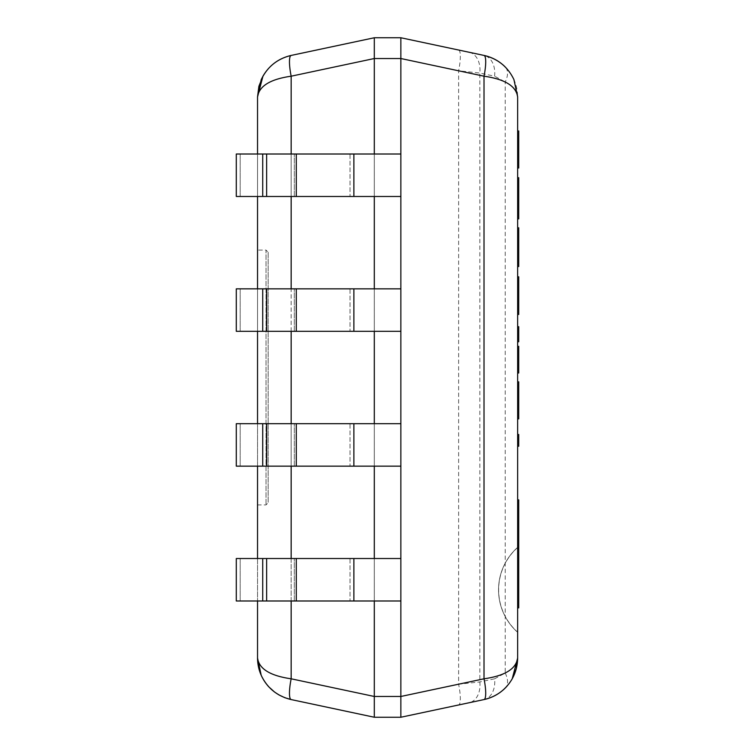 <?xml version="1.0" encoding="UTF-8"?>
<svg xmlns="http://www.w3.org/2000/svg" width="755" height="755" viewBox="0 0 755 755"><rect width="100%" height="100%" fill="white"/><g stroke="black" fill="none" stroke-linecap="round" stroke-linejoin="round"><path stroke-width="0.57" stroke-dasharray="3.77 2.83" d="M262.721 196.479L400.858 196.479L374.31 196.479L400.858 196.479L400.858 154.011L400.858 196.479L400.858 154.011L236.296 154.011L240.194 154.011L236.296 154.011L236.296 196.479L240.194 196.479L240.194 154.011L294.318 154.011L240.194 154.011L240.194 196.479L350.037 196.479L350.037 154.011L294.318 154.011L374.32 154.011L350.037 154.011L350.037 196.479L374.32 196.479L374.32 154.011L374.32 196.479L236.296 196.479L262.721 196.479L262.721 154.011M262.721 331.313L400.858 331.313L374.31 331.313L400.858 331.313L400.858 288.844L400.858 331.313L400.858 288.844L236.296 288.844L240.194 288.844L236.296 288.844L236.296 331.313L240.194 331.313L240.194 288.844L294.318 288.844L240.194 288.844L240.194 331.313L350.037 331.313L350.037 288.844L294.318 288.844L374.32 288.844L350.037 288.844L350.037 331.313L374.32 331.313L374.32 288.844L374.32 331.313L236.296 331.313L262.721 331.313L262.721 288.844M262.721 466.156L400.858 466.156L374.31 466.156L400.858 466.156L400.858 423.687L400.858 466.156L400.858 423.687L236.296 423.687L240.194 423.687L236.296 423.687L236.296 466.156L240.194 466.156L240.194 423.687L294.318 423.687L240.194 423.687L240.194 466.156L350.037 466.156L350.037 423.687L294.318 423.687L374.32 423.687L350.037 423.687L350.037 466.156L374.32 466.156L374.32 423.687L374.32 466.156L236.296 466.156L262.721 466.156L262.721 423.687M262.721 600.989L400.858 600.989L374.31 600.989L400.858 600.989L400.858 558.521L400.858 600.989L400.858 558.521L236.296 558.521L240.194 558.521L236.296 558.521L236.296 600.989L240.194 600.989L240.194 558.521L294.318 558.521L240.194 558.521L240.194 600.989L350.037 600.989L350.037 558.521L294.318 558.521L374.32 558.521L350.037 558.521L350.037 600.989L374.32 600.989L374.32 558.521L374.32 600.989L236.296 600.989L262.721 600.989L262.721 558.521M400.858 717.25L400.858 37.75L484.012 55.426A21.234 14.845 -78 0 1 494.61 76.198L479.831 73.056L458.625 70.8L400.858 58.522L400.858 37.75L374.31 37.75L374.31 717.25L400.858 717.25L400.858 696.478L458.625 684.2A21.234 4.322 -102 0 1 458.625 704.972L400.858 717.25M374.31 600.989L374.31 558.521M374.31 466.156L374.31 423.687M374.31 331.313L374.31 288.844M374.31 196.479L374.31 154.011M517.647 589.844L517.647 547.375L517.647 589.844M458.625 50.028A21.234 4.322 -78 0 1 458.625 70.8L458.625 684.2L479.831 681.944L494.61 678.802A21.234 14.845 -102 0 1 484.012 699.574L458.625 704.972M374.31 37.75L374.31 58.522L400.858 58.522L400.858 696.478L374.31 696.478L374.31 717.25M494.61 678.802L505.208 673.054L505.208 81.946A21.234 12.259 -45 0 0 505.208 66.931C513.315 75.302 517.458 85.315 517.647 96.961C517.458 91.138 513.315 86.136 505.208 81.946L494.61 76.198M469.223 52.284A21.234 14.845 -78 0 1 479.831 73.056L479.831 681.944A21.234 14.845 -102 0 1 469.223 702.716M505.208 673.054A21.234 12.259 -135 0 1 505.208 688.069C513.4 679.377 517.553 669.364 517.647 658.039C517.458 663.862 513.315 668.864 505.208 673.054M517.647 96.961L517.647 658.039M268.148 252.217L268.148 502.783L268.148 252.217L266.024 250.094L266.024 504.906L266.024 250.094L257.531 250.094L257.531 504.906L257.531 250.094M374.32 717.25L291.166 699.574A21.234 4.322 102 0 1 291.166 678.802L374.32 696.478M257.521 658.039C259.031 668.892 270.243 675.81 291.166 678.802L291.166 76.198A21.234 4.322 78 0 1 291.166 55.426L374.32 37.75M374.31 58.522L374.31 696.478M257.531 154.011L257.531 196.479M257.531 288.844L257.531 331.313M257.531 423.687L257.531 466.156M257.531 558.521L257.531 600.989M374.32 58.522L291.166 76.198C270.243 79.19 259.031 86.108 257.521 96.961M268.818 686.861C261.268 678.103 257.502 668.496 257.531 658.039L257.531 96.961L261.202 79.719M266.638 196.479L266.638 154.011M353.878 196.479L353.878 154.011M400.858 196.479L400.858 154.011L400.858 196.479M266.638 331.313L266.638 288.844M353.878 331.313L353.878 288.844M400.858 331.313L400.858 288.844L400.858 331.313M266.638 466.156L266.638 423.687M353.878 466.156L353.878 423.687M400.858 466.156L400.858 423.687L400.858 466.156M266.638 600.989L266.638 558.521M353.878 600.989L353.878 558.521M400.858 600.989L400.858 558.521L400.858 600.989M517.647 168.016L517.647 156.87L518.704 156.87L518.704 130.964L517.647 130.964L517.647 168.016L518.704 168.016L518.704 156.87L517.647 156.87L517.647 130.964M517.647 142.034L518.704 142.034L517.647 142.034M517.647 156.87L518.704 156.87M517.647 314.476L517.647 302.953L518.704 302.953L518.704 276.802L517.647 276.802L517.647 314.476L518.704 314.476L518.704 302.953L517.647 302.953L517.647 276.802M517.647 303.331L518.704 303.331M517.647 288.042L518.704 288.042L517.647 288.042M517.647 207.663L517.647 189.08L517.647 207.663L518.704 207.663L517.647 207.701L518.704 207.663L518.704 189.08L518.704 207.663M517.647 189.08L518.704 189.08M517.647 218.884L518.704 218.874L518.704 177.727L517.647 177.699L517.647 218.874L517.647 177.727L518.704 177.727M518.704 228.189L518.704 238.693L517.647 238.693L518.704 238.693L517.647 238.693L517.647 255.983L517.647 228.255L517.647 266.515L517.647 227.793L517.647 255.983L517.647 238.693L518.704 238.693L518.704 255.992L518.704 228.255L517.647 228.189M517.647 255.983L518.704 256.124L517.647 255.983M517.647 266.553L518.704 266.515L518.704 227.793M517.647 266.515L518.704 266.553M517.647 228.255L518.704 228.255M517.647 366.921L518.704 366.921L517.647 366.921L517.647 372.998L517.647 366.921L518.704 366.921L518.704 346.328L517.647 346.328L517.647 366.921L517.647 346.328M517.647 355.614L518.704 355.614L518.704 347.083L518.704 355.614L517.647 355.614L517.647 347.083L517.647 355.614L518.704 355.614L517.647 355.614M517.647 347.083L518.704 347.083L517.647 347.083M517.647 372.998L518.704 372.998L518.704 366.921M517.647 527.717L517.647 593.883L517.647 499.867L517.647 539.891L517.647 527.717L518.704 527.717L518.704 507.643L518.704 575.99L518.704 527.717M517.647 582.605L517.647 607.879M518.704 582.605L518.704 499.867M518.704 592.807L518.704 579.33L518.704 592.807L517.647 592.807L517.647 579.33M517.647 507.643L518.704 507.643M517.647 523.838L518.704 523.838M517.647 539.183L518.704 539.183M517.647 328.482L518.704 328.482L518.704 339.703L518.704 328.482L517.647 328.482L517.647 339.703L517.647 328.482M517.647 339.703L518.704 339.703L517.647 339.703M517.647 569.931L517.647 530.359L517.647 569.931L518.704 569.931M517.647 530.359L518.704 530.359M517.647 559.04L518.704 559.04M517.647 381.832L517.647 392.902L518.704 392.902L518.704 381.832L517.647 381.832L517.647 407.738L517.647 392.902L518.704 392.902L518.704 407.738L517.647 407.738L518.704 407.738L518.704 418.874L517.647 418.874L517.647 407.738L517.647 418.874M517.647 407.738L518.704 407.738M517.647 446.252L518.704 446.252L518.704 434.474L517.647 434.474L517.647 446.252L517.647 434.474M518.704 341.76L518.704 326.679M517.647 334.22L517.647 341.76L517.647 334.22M517.647 560.729L517.647 575.99L517.647 560.729M291.166 600.989L291.166 558.521M291.166 466.156L291.166 423.687M291.166 331.313L291.166 288.844M291.166 196.479L291.166 154.011M294.318 196.479L294.318 154.011L294.318 196.479M296.29 196.479L296.29 154.011M294.318 331.313L294.318 288.844L294.318 331.313M296.29 331.313L296.29 288.844M294.318 466.156L294.318 423.687L294.318 466.156M296.29 466.156L296.29 423.687M294.318 600.989L294.318 558.521L294.318 600.989M296.29 600.989L296.29 558.521M517.637 547.384A56.748 56.748 0 0 0 517.637 632.303A56.748 56.748 0 0 1 517.647 547.375M257.531 504.906L266.024 504.906L268.148 502.783M291.166 699.574L282.134 696.554L274.556 692.033M517.647 238.684L518.704 238.684M517.647 547.517A56.634 56.634 0 0 0 517.647 632.171"/><path stroke-width="1.13" d="M374.31 37.75L374.31 154.011L374.31 37.75L400.858 37.75L400.858 154.011L400.858 58.522L484.012 76.198C504.935 79.19 516.146 86.108 517.647 96.961L513.947 79.634C507.813 66.817 497.828 58.739 484.012 55.426A21.234 4.322 102 0 1 484.012 76.198L484.012 678.802L400.858 696.478L400.858 717.25L484.012 699.574A21.234 4.322 -102 0 0 484.012 678.802C504.935 675.81 516.146 668.892 517.647 658.039L517.647 96.961L513.938 79.643M400.858 196.479L400.858 288.844L400.858 196.479L353.878 196.479L353.878 154.011L400.858 154.011L400.858 196.479L400.858 154.011M400.858 331.313L400.858 423.687L400.858 331.313L353.878 331.313L353.878 288.844L400.858 288.844L400.858 331.313L400.858 288.844M400.858 466.156L400.858 558.521L400.858 466.156L353.878 466.156L353.878 423.687L400.858 423.687L400.858 466.156L400.858 423.687M400.858 600.989L400.858 717.25L374.31 717.25L374.31 600.989L374.31 696.478L400.858 696.478L400.858 600.989L353.878 600.989L353.878 558.521L400.858 558.521L400.858 600.989L400.858 558.521M374.31 558.521L374.31 466.156L374.31 558.521M374.31 423.687L374.31 331.313L374.31 423.687M374.31 288.844L374.31 196.479L374.31 288.844M517.647 658.077C517.449 669.713 513.306 679.708 505.208 688.069C499.244 693.939 492.184 697.78 484.012 699.574C496.403 696.676 505.812 689.74 512.249 678.764L516.278 668.741L517.647 658.039L512.239 678.754M505.208 66.931C499.244 61.061 492.184 57.22 484.012 55.426L400.858 37.75L400.858 58.522L374.31 58.522M374.32 696.478L291.166 678.802C270.243 675.81 259.031 668.892 257.531 658.039L261.183 675.272C267.308 688.145 277.302 696.242 291.166 699.574L284.871 697.724L278.944 694.921L274.556 692.042L268.808 686.861C261.447 678.669 257.682 669.053 257.521 658.039M291.166 600.989L291.166 678.802A21.234 4.322 102 0 0 291.166 699.574L374.32 717.25M374.31 717.25L374.31 696.478M374.32 37.75L291.166 55.426C278.765 58.324 269.346 65.27 262.91 76.264L258.899 86.268L257.531 96.961C259.031 86.108 270.243 79.19 291.166 76.198L374.32 58.522M262.919 76.264L257.531 96.961L257.531 154.011M257.531 196.479L257.531 288.844M257.531 331.313L257.531 423.687M257.531 466.156L257.531 558.521M257.531 600.989L257.531 658.039L261.192 675.263M257.531 96.961L261.183 79.709C267.317 66.846 277.311 58.758 291.166 55.426A21.234 4.322 78 0 0 291.166 76.198L291.166 154.011M353.878 196.479L266.638 196.479L266.638 154.011L353.878 154.011M266.638 196.479L262.721 196.479L262.721 154.011L266.638 154.011M262.721 196.479L236.296 196.479L236.296 154.011L262.721 154.011M353.878 331.313L266.638 331.313L266.638 288.844L353.878 288.844M266.638 331.313L262.721 331.313L262.721 288.844L266.638 288.844M262.721 331.313L236.296 331.313L236.296 288.844L262.721 288.844M353.878 466.156L266.638 466.156L266.638 423.687L353.878 423.687M266.638 466.156L262.721 466.156L262.721 423.687L266.638 423.687M262.721 466.156L236.296 466.156L236.296 423.687L262.721 423.687M353.878 600.989L266.638 600.989L266.638 558.521L353.878 558.521M266.638 600.989L262.721 600.989L262.721 558.521L266.638 558.521M262.721 600.989L236.296 600.989L236.296 558.521L262.721 558.521M517.647 168.016L518.704 168.016L518.704 156.87L517.647 156.87M517.647 130.964L518.704 130.964L518.704 156.87M517.647 314.476L518.704 314.476L518.704 303.331L517.647 303.331M517.647 276.802L518.704 276.802L518.704 303.331M517.647 218.874L518.704 218.874L518.704 177.699L517.647 177.699M517.647 218.884L518.704 218.874M517.647 227.793L518.704 227.793L518.704 266.515M517.647 372.998L518.704 372.998L518.704 366.921L517.647 366.921M517.647 346.328L518.704 346.328L518.704 366.921M517.647 539.891L518.704 539.891L518.704 607.879L517.647 607.879M517.647 521.205L518.704 521.205L518.704 539.891M517.647 516.514L518.704 516.514L518.704 521.205M517.647 499.867L518.704 499.867L518.704 516.514M517.647 582.605L518.704 582.605M517.647 579.33L518.704 579.33M517.647 541.137L518.704 541.137M517.647 418.874L518.704 418.874L518.704 407.738L517.647 407.738M517.647 381.832L518.704 381.832L518.704 407.738M517.647 446.252L518.704 446.252L518.704 434.474L517.647 434.474M517.647 326.679L518.704 326.679L518.704 341.76L517.647 341.76M291.166 558.521L291.166 466.156M291.166 423.687L291.166 331.313M291.166 288.844L291.166 196.479M296.29 196.479L296.29 154.011M296.29 331.313L296.29 288.844M296.29 466.156L296.29 423.687M296.29 600.989L296.29 558.521M517.647 228.189L518.704 228.189M517.647 266.553L518.704 266.553M517.647 575.99L518.704 575.99M517.647 545.478L518.704 545.478"/></g></svg>
